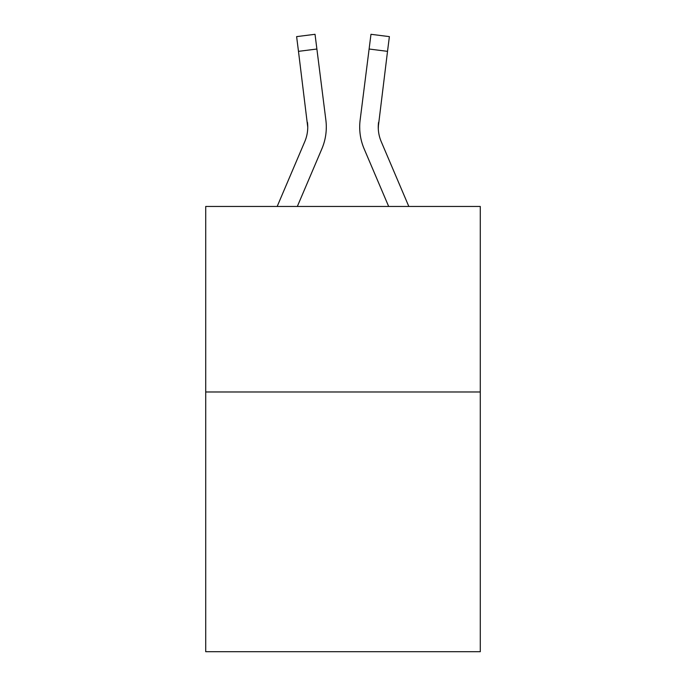 <?xml version="1.0" encoding="UTF-8"?>
<svg xmlns="http://www.w3.org/2000/svg" width="686" height="686" viewBox="0 0 686 686"><rect width="100%" height="100%" fill="white"/><g stroke="black" fill="none" stroke-linecap="round" stroke-linejoin="round"><path stroke-width="1.03" d="M480.286 391.98L480.286 651.7L205.714 651.7L205.714 206.46L480.286 206.46L480.286 391.98L205.714 391.98M297.33 206.46L321.854 148.862A55.652 55.652 0 0 0 325.867 120.084L316.889 49.023L298.479 51.347L296.618 36.624L315.028 34.3L316.889 49.023M326.236 129.757L326.304 127.493L326.236 129.757M325.584 117.855L325.867 120.084M408.83 206.46L381.21 141.59A37.104 37.104 0 0 1 378.252 127.124L387.521 51.347L369.111 49.023L370.972 34.3L389.382 36.624L387.521 51.347M388.67 206.46L364.146 148.862A55.652 55.652 0 0 1 360.133 120.084L369.111 49.023M378.295 128.874L378.543 122.408A37.104 37.104 0 0 0 381.21 141.59A37.104 37.104 0 0 1 378.252 127.124M277.17 206.46L304.79 141.59A37.104 37.104 0 0 0 307.748 127.133L298.479 51.347M304.79 141.59A37.104 37.104 0 0 0 307.748 127.133A37.104 37.104 0 0 1 304.79 141.59A37.104 37.104 0 0 0 307.748 127.133A37.104 37.104 0 0 1 304.79 141.59A37.104 37.104 0 0 0 307.748 127.133A37.104 37.104 0 0 1 304.79 141.59A37.104 37.104 0 0 0 307.748 127.133A37.104 37.104 0 0 1 304.79 141.59A37.104 37.104 0 0 0 307.748 127.133A37.104 37.104 0 0 1 304.79 141.59A37.104 37.104 0 0 0 307.748 127.133A37.104 37.104 0 0 1 304.79 141.59A37.104 37.104 0 0 0 307.748 127.133L307.457 122.408A37.104 37.104 0 0 1 304.79 141.59M326.304 127.03L326.236 129.774L326.304 127.03M359.764 129.774L359.696 127.03M360.133 120.084L360.416 117.855"/></g></svg>
